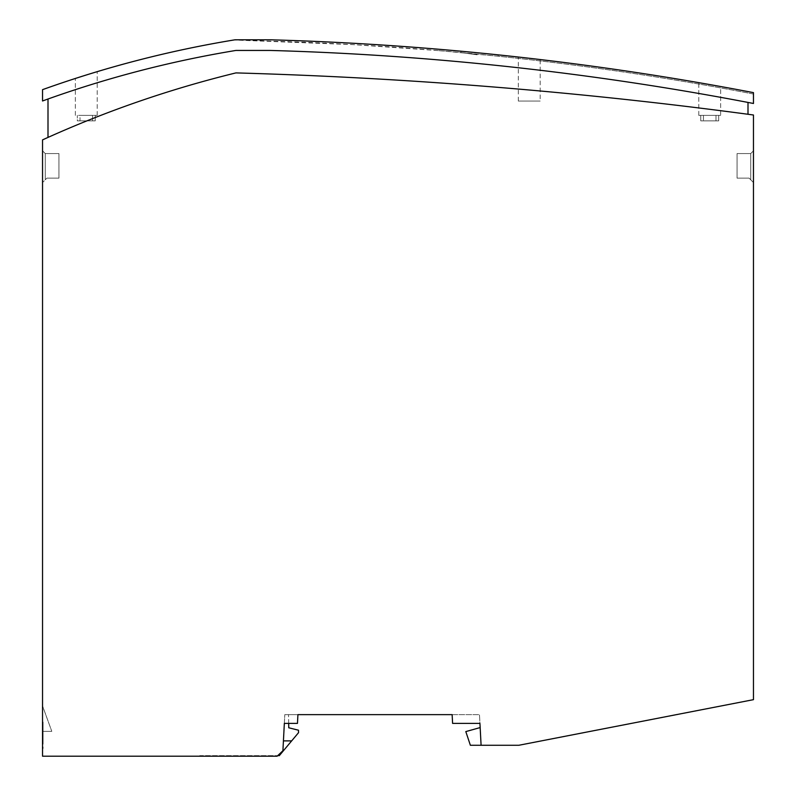 <?xml version="1.0" encoding="UTF-8"?>
<svg xmlns="http://www.w3.org/2000/svg" width="796" height="796" viewBox="0 0 796 796"><rect width="100%" height="100%" fill="white"/><g stroke="black" fill="none" stroke-linecap="round" stroke-linejoin="round"><path stroke-width="0.6" stroke-dasharray="3.98 2.98" d="M753.464 182.533L753.464 150.812L753.464 182.533L753.464 150.812L753.464 182.533L753.464 150.812L753.464 182.533L753.464 150.812L753.464 182.533L750.727 179.777L753.464 182.533L750.727 179.777L750.727 153.568L753.464 150.812L750.727 153.568L750.727 179.777L749.096 178.125L753.464 182.533L750.727 179.777L750.727 153.568L737.056 153.568L737.056 178.125L749.096 178.125L737.056 178.125L749.096 178.125L750.727 179.777L749.096 178.125L737.056 178.125L737.056 153.568L737.056 178.125L737.056 153.568L737.056 178.125L737.056 153.568L737.056 178.125L737.056 153.568L750.727 153.568L750.727 179.777L753.464 182.533L750.727 179.777L750.727 153.568L737.056 153.568L750.727 153.568L753.464 150.812L750.727 153.568L750.727 179.777L749.096 178.125L737.056 178.125L749.096 178.125L753.464 182.533M288.679 723.385L288.53 714.639L288.759 727.783L298.49 730.211L298.53 732.688L291.664 740.887L283.426 740.887L282.908 750.737L277.147 756.2L277.724 755.653L200.96 755.653L277.724 755.653L277.147 756.2L42.536 756.2L42.536 139.887A1093.455 1093.455 0 0 1 235.934 72.904A1093.455 1093.455 0 0 0 47.999 137.409A1093.455 1093.455 0 0 1 235.934 72.904A4921.549 4921.549 0 0 1 753.464 115.002L753.464 699.664L518.863 745.265L481.092 745.265L479.481 714.639L452.138 714.639L452.596 723.385L479.938 723.385L452.596 723.385L452.138 714.639L452.596 723.385L479.938 723.385L479.481 714.639L297.923 714.639L297.465 723.385L297.923 714.639L284.799 714.639L297.923 714.639L297.465 723.385L284.341 723.385L297.465 723.385L284.341 723.385L284.799 714.639L282.908 750.737L284.341 723.385M200.96 756.2L199.716 756.2L200.96 756.2L200.96 755.653L199.716 755.653L200.96 755.653L200.96 756.2M42.536 705.893L42.536 748.489L42.536 705.893L51.8 731.345L42.536 705.893M42.536 182.533L42.536 150.812L42.536 182.533L42.536 150.812L42.536 182.533L45.273 179.777L45.273 153.568L58.944 153.568L58.944 178.125L58.944 153.568L58.944 178.125L58.944 153.568L45.273 153.568L42.536 150.812L45.273 153.568L45.273 179.777L46.904 178.125L58.944 178.125L46.904 178.125L42.536 182.533M235.934 72.904A4921.549 4921.549 0 0 1 748.001 114.266A4921.549 4921.549 0 0 0 235.934 72.904M47.999 137.409L47.999 99.012A1083.087 1083.087 0 0 1 235.885 50.447L270.272 50.447A2997.139 2997.139 0 0 1 748.001 102.435L748.001 114.266M438.009 49.193L498.167 54.854C583.806 63.799 668.909 76.386 753.464 92.634L753.464 94.028C668.899 77.769 583.786 65.172 498.137 56.227L437.979 50.566L438.009 49.193L354.28 43.322L270.421 39.8L233.745 40.009A1093.744 1093.744 0 0 1 268.003 41.103A3006.422 3006.422 0 0 1 753.464 94.028L753.464 103.48A2997.139 2997.139 0 0 0 270.272 50.447A2997.139 2997.139 0 0 1 748.001 102.435M437.979 50.566L353.046 44.626L233.745 40.009A1093.744 1093.744 0 0 0 42.536 89.659L42.536 100.983A1083.087 1083.087 0 0 1 235.885 50.447A1083.087 1083.087 0 0 0 47.999 99.012M85.998 75.083L85.351 75.292M78.545 77.441L94.018 72.615L78.545 77.441M95.251 72.247L95.958 72.028M86.545 74.914L87.082 74.744M498.137 56.227L498.167 54.854M536.982 59.163L521.519 57.392L540.185 59.541L540.185 101.052L518.315 101.052L540.185 101.052M518.315 101.052L518.315 57.033L521.519 57.392M717.455 85.938L703.226 83.421M713.266 85.192L712.589 85.073M711.166 84.824L710.002 84.615M698.779 82.655L701.982 83.202L698.779 82.655L701.982 83.202L698.779 82.655L698.779 115.38L715.982 115.38L698.779 115.38L715.982 115.38L698.779 115.38L700.749 115.38L700.749 120.853L703.455 120.853L703.455 115.38L720.649 115.38L703.455 115.38L720.649 115.38L703.455 115.38L720.649 115.38L718.688 115.38L718.688 120.853L715.982 120.853L715.982 115.38L698.779 115.38L700.749 115.38L700.749 120.853L715.982 120.853L700.749 120.853L703.455 120.853L703.455 115.38L718.688 115.38L718.688 120.853L715.982 120.853L715.982 115.38L698.779 115.38L698.779 82.655M474.894 52.526L463.292 51.422L477.292 52.755L477.282 54.805L460.904 52.586L460.894 51.203L463.292 51.422M720.649 86.515L718.688 86.167L720.649 86.515L720.649 115.38L718.688 115.38L718.688 120.853L715.982 120.853L715.982 115.38L715.982 120.853L700.749 120.853L718.688 120.853L703.455 120.853L703.455 115.38L718.688 115.38L718.688 120.853L703.455 120.853L703.455 115.38L720.649 115.38L720.649 86.515M701.982 120.853L718.688 120.853L700.749 120.853L700.749 115.38L700.749 120.853L701.982 120.853M78.545 115.38L92.545 115.38L78.545 115.38M80.018 120.853L77.312 120.853L77.312 115.38L77.312 120.853L92.545 120.853L92.545 115.38L92.545 120.853L95.251 120.853L95.251 115.38L97.221 115.38L80.018 115.38L97.221 115.38L80.018 115.38L80.018 120.853L77.312 120.853L95.251 120.853L80.018 120.853L95.251 120.853L95.251 115.38L80.018 115.38L80.018 120.853M463.292 52.894L474.894 54.466M753.464 150.812L750.727 153.568L737.056 153.568L750.727 153.568L753.464 150.812L750.727 153.568L750.727 179.777L750.727 153.568L737.056 153.568L750.727 153.568L753.464 150.812M749.096 178.125L737.056 178.125L749.096 178.125L750.727 179.777L749.096 178.125M42.536 150.812L45.273 153.568L58.944 153.568L45.273 153.568L42.536 150.812M46.904 178.125L58.944 178.125L46.904 178.125L45.273 179.777L45.273 153.568L45.273 179.777L46.904 178.125M43.083 742.2L42.536 742.2L43.083 742.2L42.536 742.2L43.083 742.2L43.083 748.489L42.536 748.489L43.083 748.489L43.083 722.081L42.536 722.081L43.083 722.081L43.083 731.345L42.536 731.345L51.8 731.345L42.536 731.345L43.083 731.345L43.083 722.081L43.083 742.2M277.724 755.653L279.306 755.653L291.664 740.887L283.426 740.887L291.664 740.887M43.083 722.081L42.536 722.081L43.083 722.081M199.716 755.653L199.716 756.2M480.157 727.574L481.092 745.265L480.157 727.574L465.809 731.594L470.366 745.265L481.092 745.265M75.351 115.38L75.351 78.476L75.351 115.38M97.221 115.38L97.221 71.65L97.221 115.38"/><path stroke-width="1.19" d="M753.464 115.002L753.464 699.664L518.863 745.265L481.092 745.265L479.938 723.385L452.596 723.385L452.138 714.639L297.923 714.639L297.465 723.385L284.341 723.385L282.908 750.737L277.147 756.2L42.536 756.2L42.536 139.887A1093.455 1093.455 0 0 1 235.934 72.904A4921.549 4921.549 0 0 1 753.464 115.002M748.001 114.266L748.001 102.435M47.999 99.012L47.999 137.409M270.272 50.447A2997.139 2997.139 0 0 1 753.464 103.48L753.464 92.634A3007.785 3007.785 0 0 0 270.421 39.8L235.009 39.8A1093.744 1093.744 0 0 0 42.536 89.659L42.536 100.983A1083.087 1083.087 0 0 1 235.885 50.447L270.272 50.447M94.018 72.615L92.883 72.963M92.634 73.033L91.5 73.381M91.132 73.501L89.52 73.988M89.819 73.899L89.082 74.127M89.013 74.147L87.202 74.715M87.092 74.744L85.998 75.083M86.545 74.914L78.605 77.421M77.879 77.66L77.312 77.839M95.958 72.028L93.649 72.725M80.486 76.824L81.152 76.615M81.5 76.496L83.51 75.869M87.082 74.744L88.177 74.406M88.635 74.267L89.351 74.048M89.998 73.849L90.545 73.68M90.704 73.63L91.6 73.351M91.739 73.312L92.545 73.063M716.37 85.749L717.385 85.928M715.564 85.6L713.266 85.192M712.589 85.073L711.166 84.824M710.002 84.615L701.395 83.102M701.246 83.082L698.779 82.655M703.455 83.461L702.331 83.272M284.341 723.385L283.426 740.887L291.664 740.887L279.306 755.653L277.724 755.653M480.157 727.574L465.809 731.594L470.366 745.265L481.092 745.265M288.679 723.385L288.759 727.783L298.49 730.211L298.53 732.688L291.664 740.887"/></g></svg>
